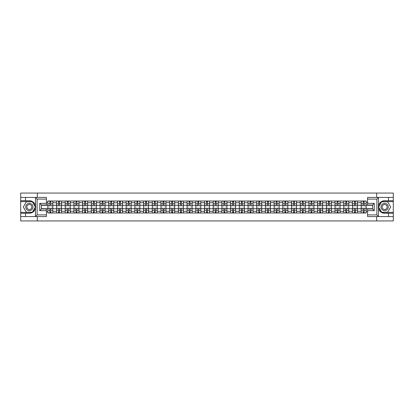 <?xml version="1.0" encoding="UTF-8"?>
<svg xmlns="http://www.w3.org/2000/svg" width="414" height="414" viewBox="0 0 414 414"><rect width="100%" height="100%" fill="white"/><g stroke="black" fill="none" stroke-linecap="round" stroke-linejoin="round"><path stroke-width="0.62" d="M46.42 199.103L37.131 199.103L35.407 197.431L46.42 197.431L46.42 205.018L41.4 205.018L41.4 208.982L46.42 208.982L46.42 216.569L35.407 216.569L35.506 205.784C34.641 202.653 32.587 200.966 29.347 200.723A6.277 6.277 0 0 1 35.506 208.216C34.641 211.347 32.587 213.034 29.347 213.277L20.7 213.277L20.7 220.947L393.3 220.947L393.3 201.618L381.542 201.618L378.432 207L381.542 212.382L393.3 212.382M384.653 200.723C381.413 200.966 379.359 202.653 378.494 205.784L378.494 208.216C379.359 211.347 381.413 213.034 384.653 213.277A6.277 6.277 0 0 1 378.375 207A6.277 6.277 0 0 1 384.653 200.723L393.3 200.723L393.3 193.053L20.7 193.053L20.7 212.382L32.458 212.382L35.568 207L32.458 201.618L20.7 201.618M56.521 212.998L56.521 202.705L52.837 202.705L52.837 212.998M52.837 202.705L52.837 201.002M56.521 202.705L56.521 201.002M61.541 201.002L61.541 212.998M65.226 212.998L65.226 201.002M70.245 201.002L70.245 212.998M73.93 212.998L73.93 201.002M78.95 201.002L78.95 212.998M82.634 212.998L82.634 201.002M87.654 201.002L87.654 212.998M91.339 212.998L91.339 201.002M96.358 201.002L96.358 212.998M100.043 212.998L100.043 201.002M105.063 201.002L105.063 212.998M108.742 212.998L108.742 201.002M113.767 201.002L113.767 212.998M117.447 212.998L117.447 201.002M122.472 201.002L122.472 212.998M126.151 212.998L126.151 201.002M131.176 201.002L131.176 212.998M134.855 212.998L134.855 201.002M139.88 201.002L139.88 212.998M143.56 212.998L143.56 201.002M148.585 201.002L148.585 212.998M152.264 212.998L152.264 201.002M157.289 201.002L157.289 212.998M160.968 212.998L160.968 201.002M165.988 201.002L165.988 212.998M169.673 212.998L169.673 201.002M174.692 201.002L174.692 212.998M178.377 212.998L178.377 201.002M183.397 201.002L183.397 212.998M187.081 212.998L187.081 201.002M192.101 201.002L192.101 212.998M195.786 212.998L195.786 201.002M200.806 201.002L200.806 212.998M204.49 212.998L204.49 201.002M209.51 201.002L209.51 212.998M213.194 212.998L213.194 201.002M218.214 201.002L218.214 212.998M221.899 212.998L221.899 201.002M226.919 201.002L226.919 212.998M230.603 212.998L230.603 201.002M235.623 201.002L235.623 212.998M239.308 212.998L239.308 201.002M244.327 201.002L244.327 212.998M248.012 212.998L248.012 201.002M253.032 201.002L253.032 212.998M256.711 212.998L256.711 201.002M261.736 201.002L261.736 212.998M265.415 212.998L265.415 201.002M270.44 201.002L270.44 212.998M274.12 212.998L274.12 201.002M279.145 201.002L279.145 212.998M282.824 212.998L282.824 201.002M287.849 201.002L287.849 212.998M291.528 212.998L291.528 201.002M296.553 201.002L296.553 212.998M300.233 212.998L300.233 201.002M305.258 201.002L305.258 212.998M308.937 212.998L308.937 201.002M313.957 201.002L313.957 212.998M317.641 212.998L317.641 201.002M322.661 201.002L322.661 212.998M326.346 212.998L326.346 201.002M331.366 201.002L331.366 212.998M335.05 212.998L335.05 201.002M340.07 201.002L340.07 212.998M343.755 212.998L343.755 201.002M348.774 201.002L348.774 212.998M352.459 212.998L352.459 201.002M357.479 201.002L357.479 212.998M361.163 212.998L361.163 201.002M361.163 208.728L357.479 208.728M352.459 208.728L348.774 208.728M343.755 208.728L340.07 208.728M335.05 208.728L331.366 208.728M326.346 208.728L322.661 208.728M317.641 208.728L313.957 208.728M308.937 208.728L305.258 208.728M300.233 208.728L296.553 208.728M291.528 208.728L287.849 208.728M282.824 208.728L279.145 208.728M274.12 208.728L270.44 208.728M265.415 208.728L261.736 208.728M256.711 208.728L253.032 208.728M248.012 208.728L244.327 208.728M239.308 208.728L235.623 208.728M230.603 208.728L226.919 208.728M221.899 208.728L218.214 208.728M213.194 208.728L209.51 208.728M204.49 208.728L200.806 208.728M195.786 208.728L192.101 208.728M187.081 208.728L183.397 208.728M178.377 208.728L174.692 208.728M169.673 208.728L165.988 208.728M160.968 208.728L157.289 208.728M152.264 208.728L148.585 208.728M143.56 208.728L139.88 208.728M134.855 208.728L131.176 208.728M126.151 208.728L122.472 208.728M117.447 208.728L113.767 208.728M108.742 208.728L105.063 208.728M100.043 208.728L96.358 208.728M91.339 208.728L87.654 208.728M82.634 208.728L78.95 208.728M73.93 208.728L70.245 208.728M65.226 208.728L61.541 208.728M56.521 208.728L52.837 208.728M361.163 205.272L357.479 205.272M352.459 205.272L348.774 205.272M343.755 205.272L340.07 205.272M335.05 205.272L331.366 205.272M326.346 205.272L322.661 205.272M317.641 205.272L313.957 205.272M308.937 205.272L305.258 205.272M300.233 205.272L296.553 205.272M291.528 205.272L287.849 205.272M282.824 205.272L279.145 205.272M274.12 205.272L270.44 205.272M265.415 205.272L261.736 205.272M256.711 205.272L253.032 205.272M248.012 205.272L244.327 205.272M239.308 205.272L235.623 205.272M230.603 205.272L226.919 205.272M221.899 205.272L218.214 205.272M213.194 205.272L209.51 205.272M204.49 205.272L200.806 205.272M195.786 205.272L192.101 205.272M187.081 205.272L183.397 205.272M178.377 205.272L174.692 205.272M169.673 205.272L165.988 205.272M160.968 205.272L157.289 205.272M152.264 205.272L148.585 205.272M143.56 205.272L139.88 205.272M134.855 205.272L131.176 205.272M126.151 205.272L122.472 205.272M117.447 205.272L113.767 205.272M108.742 205.272L105.063 205.272M100.043 205.272L96.358 205.272M91.339 205.272L87.654 205.272M82.634 205.272L78.95 205.272M73.93 205.272L70.245 205.272M65.226 205.272L61.541 205.272M56.521 205.272L52.837 205.272M41.4 208.728L47.817 208.728L47.817 205.272L41.4 205.272M46.42 202.311L47.817 202.311L47.817 205.272M372.6 205.272L366.183 205.272L366.183 201.002L47.817 201.002L47.817 202.311M366.183 202.311L367.58 202.311M367.58 211.689L366.183 211.689L366.183 208.728L372.6 208.728M47.817 208.728L47.817 212.998L366.183 212.998L366.183 211.689M47.817 211.689L46.42 211.689M376.673 220.947L376.673 216.569M376.673 197.431L376.673 193.053M37.327 220.947L37.327 216.569M37.327 197.431L37.327 193.053M366.183 205.272L366.183 208.728M50.803 212.159L49.851 212.159M49.851 201.841L50.803 201.841M59.507 212.159L58.555 212.159M58.555 201.841L59.507 201.841M68.212 212.159L67.259 212.159M67.259 201.841L68.212 201.841M76.916 212.159L75.964 212.159M75.964 201.841L76.916 201.841M85.615 212.159L84.668 212.159M84.668 201.841L85.615 201.841M94.32 212.159L93.373 212.159M93.373 201.841L94.32 201.841M103.024 212.159L102.077 212.159M102.077 201.841L103.024 201.841M111.728 212.159L110.781 212.159M110.781 201.841L111.728 201.841M120.433 212.159L119.486 212.159M119.486 201.841L120.433 201.841M129.137 212.159L128.19 212.159M128.19 201.841L129.137 201.841M137.841 212.159L136.894 212.159M136.894 201.841L137.841 201.841M146.546 212.159L145.599 212.159M145.599 201.841L146.546 201.841M155.25 212.159L154.303 212.159M154.303 201.841L155.25 201.841M163.954 212.159L163.007 212.159M163.007 201.841L163.954 201.841M172.659 212.159L171.712 212.159M171.712 201.841L172.659 201.841M181.363 212.159L180.416 212.159M180.416 201.841L181.363 201.841M190.067 212.159L189.115 212.159M189.115 201.841L190.067 201.841M198.772 212.159L197.82 212.159M197.82 201.841L198.772 201.841M207.476 212.159L206.524 212.159M206.524 201.841L207.476 201.841M216.18 212.159L215.228 212.159M215.228 201.841L216.18 201.841M224.885 212.159L223.933 212.159M223.933 201.841L224.885 201.841M233.584 212.159L232.637 212.159M232.637 201.841L233.584 201.841M242.288 212.159L241.341 212.159M241.341 201.841L242.288 201.841M250.993 212.159L250.046 212.159M250.046 201.841L250.993 201.841M259.697 212.159L258.75 212.159M258.75 201.841L259.697 201.841M268.401 212.159L267.454 212.159M267.454 201.841L268.401 201.841M277.106 212.159L276.159 212.159M276.159 201.841L277.106 201.841M285.81 212.159L284.863 212.159M284.863 201.841L285.81 201.841M294.514 212.159L293.567 212.159M293.567 201.841L294.514 201.841M303.219 212.159L302.272 212.159M302.272 201.841L303.219 201.841M311.923 212.159L310.976 212.159M310.976 201.841L311.923 201.841M320.627 212.159L319.68 212.159M319.68 201.841L320.627 201.841M329.332 212.159L328.385 212.159M328.385 201.841L329.332 201.841M338.036 212.159L337.084 212.159M337.084 201.841L338.036 201.841M346.741 212.159L345.788 212.159M345.788 201.841L346.741 201.841M355.445 212.159L354.493 212.159M354.493 201.841L355.445 201.841M364.149 212.159L363.197 212.159M363.197 201.841L364.149 201.841M50.803 205.68L52.811 205.799L50.803 205.799L50.803 201.059L52.811 201.059L51.693 201.059M52.811 205.68L52.811 201.059M49.851 201.784L50.803 201.784M48.961 201.059L47.843 201.059L47.843 205.799L49.851 205.799L49.851 201.059L49.043 201.059M47.843 201.059L51.61 201.059M49.851 208.201L49.851 212.941L47.843 212.941L47.843 208.201L49.851 208.201M50.803 212.216L49.851 212.216M49.043 212.941L52.811 212.941L52.811 208.201L50.803 208.201L50.803 212.941L51.61 212.941M59.507 205.68L61.515 205.799L59.507 205.799L59.507 201.059L61.515 201.059L60.397 201.059M61.515 205.68L61.515 201.059M58.555 201.784L59.507 201.784M57.665 201.059L56.547 201.059L56.547 205.799L58.555 205.799L58.555 201.059L57.748 201.059M56.547 201.059L60.315 201.059M68.212 205.68L70.22 205.799L68.212 205.799L68.212 201.059L70.22 201.059L69.102 201.059M70.22 205.68L70.22 201.059M67.259 201.784L68.212 201.784M66.369 201.059L65.252 201.059L65.252 205.799L67.259 205.799L67.259 201.059L66.452 201.059M65.252 201.059L69.019 201.059M25.497 213.277L25.497 216.569L20.7 216.569M35.407 216.569L25.497 216.569M20.7 213.277L20.7 212.382M35.407 197.431L25.497 197.431L25.497 200.723L20.7 200.723M25.497 197.431L20.7 197.431M29.347 200.723L25.497 200.723M41.4 205.018L39.728 203.346L46.42 203.346M46.42 210.654L39.728 210.654L41.4 208.982M35.506 216.522L37.131 214.897L46.42 214.897M378.593 197.431L376.869 199.103L367.58 199.103L367.58 197.431L393.3 197.431M388.503 200.723L388.503 197.431M367.58 214.897L376.869 214.897L378.593 216.569L367.58 216.569L367.58 208.982L372.6 208.982L372.6 205.018L367.58 205.018L367.58 199.103M393.3 200.723L393.3 201.618M378.593 216.569L388.503 216.569L388.503 213.277L393.3 213.277M388.503 216.569L393.3 216.569M384.653 213.277L388.503 213.277M372.6 208.982L374.272 210.654L367.58 210.654M367.58 203.346L374.272 203.346L372.6 205.018M25.72 207A3.628 3.628 0 0 0 29.347 210.628A3.628 3.628 0 0 0 32.975 207A3.628 3.628 0 0 0 29.347 203.372A3.628 3.628 0 0 0 25.72 207M26.863 207A2.484 2.484 0 0 0 29.347 209.484A2.484 2.484 0 0 0 31.831 207A2.484 2.484 0 0 0 29.347 204.516A2.484 2.484 0 0 0 26.863 207M32.359 201.784L35.371 207L32.359 212.216L26.336 212.216L23.324 207L26.336 201.784L32.359 201.784M381.025 207A3.628 3.628 0 0 0 384.653 210.628A3.628 3.628 0 0 0 388.28 207A3.628 3.628 0 0 0 384.653 203.372A3.628 3.628 0 0 0 381.025 207M382.169 207A2.484 2.484 0 0 0 384.653 209.484A2.484 2.484 0 0 0 387.137 207A2.484 2.484 0 0 0 384.653 204.516A2.484 2.484 0 0 0 382.169 207M387.664 201.784L390.676 207L387.664 212.216L381.641 212.216L378.629 207L381.641 201.784L387.664 201.784M58.555 208.201L58.555 212.941L56.547 212.941L56.547 208.201L58.555 208.201M59.507 212.216L58.555 212.216M57.748 212.941L61.515 212.941L61.515 208.201L59.507 208.201L59.507 212.941L60.315 212.941M67.259 208.201L67.259 212.941L65.252 212.941L65.252 208.201L67.259 208.201M68.212 212.216L67.259 212.216M66.452 212.941L70.22 212.941L70.22 208.201L68.212 208.201L68.212 212.941L69.019 212.941M76.916 205.68L78.924 205.799L76.916 205.799L76.916 201.059L78.924 201.059L77.806 201.059M78.924 205.68L78.924 201.059M75.964 201.784L76.916 201.784M75.074 201.059L73.956 201.059L73.956 205.799L75.964 205.799L75.964 201.059L75.157 201.059M73.956 201.059L77.723 201.059M85.615 205.68L87.628 205.799L85.615 205.799L85.615 201.059L87.628 201.059L86.51 201.059M87.628 205.68L87.628 201.059M84.668 201.784L85.615 201.784M83.778 201.059L82.66 201.059L82.66 205.799L84.668 205.799L84.668 201.059L83.861 201.059M82.66 201.059L86.428 201.059M94.32 205.68L96.333 205.799L94.32 205.799L94.32 201.059L96.333 201.059L95.215 201.059M96.333 205.68L96.333 201.059M93.373 201.784L94.32 201.784M92.482 201.059L91.365 201.059L91.365 205.799L93.373 205.799L93.373 201.059L92.565 201.059M91.365 201.059L95.132 201.059M75.964 208.201L75.964 212.941L73.956 212.941L73.956 208.201L75.964 208.201M76.916 212.216L75.964 212.216M75.157 212.941L78.924 212.941L78.924 208.201L76.916 208.201L76.916 212.941L77.723 212.941M84.668 208.201L84.668 212.941L82.66 212.941L82.66 208.201L84.668 208.201M85.615 212.216L84.668 212.216M83.861 212.941L87.628 212.941L87.628 208.201L85.615 208.201L85.615 212.941L86.428 212.941M93.373 208.201L93.373 212.941L91.365 212.941L91.365 208.201L93.373 208.201M94.32 212.216L93.373 212.216M92.565 212.941L96.333 212.941L96.333 208.201L94.32 208.201L94.32 212.941L95.132 212.941M103.024 205.68L105.032 205.799L103.024 205.799L103.024 201.059L105.032 201.059L103.919 201.059M105.032 205.68L105.032 201.059M102.077 201.784L103.024 201.784M101.187 201.059L100.069 201.059L100.069 205.799L102.077 205.799L102.077 201.059L101.27 201.059M100.069 201.059L103.836 201.059M102.077 208.201L102.077 212.941L100.069 212.941L100.069 208.201L102.077 208.201M103.024 212.216L102.077 212.216M101.27 212.941L105.032 212.941L105.032 208.201L103.024 208.201L103.024 212.941L103.836 212.941M111.728 205.68L113.736 205.799L111.728 205.799L111.728 201.059L113.736 201.059L112.624 201.059M113.736 205.68L113.736 201.059M110.781 201.784L111.728 201.784M109.891 201.059L108.773 201.059L108.773 205.799L110.781 205.799L110.781 201.059L109.974 201.059M108.773 201.059L112.541 201.059M110.781 208.201L110.781 212.941L108.773 212.941L108.773 208.201L110.781 208.201M111.728 212.216L110.781 212.216M109.974 212.941L113.736 212.941L113.736 208.201L111.728 208.201L111.728 212.941L112.541 212.941M120.433 205.68L122.44 205.799L120.433 205.799L120.433 201.059L122.44 201.059L121.328 201.059M122.44 205.68L122.44 201.059M119.486 201.784L120.433 201.784M118.59 201.059L117.478 201.059L117.478 205.799L119.486 205.799L119.486 201.059L118.678 201.059M117.478 201.059L121.245 201.059M119.486 208.201L119.486 212.941L117.478 212.941L117.478 208.201L119.486 208.201M120.433 212.216L119.486 212.216M118.678 212.941L122.44 212.941L122.44 208.201L120.433 208.201L120.433 212.941L121.245 212.941M129.137 205.68L131.145 205.799L129.137 205.799L129.137 201.059L131.145 201.059L130.032 201.059M131.145 205.68L131.145 201.059M128.19 201.784L129.137 201.784M127.295 201.059L126.182 201.059L126.182 205.799L128.19 205.799L128.19 201.059L127.383 201.059M126.182 201.059L129.949 201.059M128.19 208.201L128.19 212.941L126.182 212.941L126.182 208.201L128.19 208.201M129.137 212.216L128.19 212.216M127.383 212.941L131.145 212.941L131.145 208.201L129.137 208.201L129.137 212.941L129.949 212.941M137.841 205.68L139.849 205.799L137.841 205.799L137.841 201.059L139.849 201.059L138.737 201.059M139.849 205.68L139.849 201.059M136.894 201.784L137.841 201.784M135.999 201.059L134.886 201.059L134.886 205.799L136.894 205.799L136.894 201.059L136.082 201.059M134.886 201.059L138.649 201.059M136.894 208.201L136.894 212.941L134.886 212.941L134.886 208.201L136.894 208.201M137.841 212.216L136.894 212.216M136.082 212.941L139.849 212.941L139.849 208.201L137.841 208.201L137.841 212.941L138.649 212.941M146.546 205.68L148.554 205.799L146.546 205.799L146.546 201.059L148.554 201.059L147.441 201.059M148.554 205.68L148.554 201.059M145.599 201.784L146.546 201.784M144.703 201.059L143.591 201.059L143.591 205.799L145.599 205.799L145.599 201.059L144.786 201.059M143.591 201.059L147.353 201.059M145.599 208.201L145.599 212.941L143.591 212.941L143.591 208.201L145.599 208.201M146.546 212.216L145.599 212.216M144.786 212.941L148.554 212.941L148.554 208.201L146.546 208.201L146.546 212.941L147.353 212.941M155.25 205.68L157.258 205.799L155.25 205.799L155.25 201.059L157.258 201.059L156.145 201.059M157.258 205.68L157.258 201.059M154.303 201.784L155.25 201.784M153.408 201.059L152.295 201.059L152.295 205.799L154.303 205.799L154.303 201.059L153.49 201.059M152.295 201.059L156.057 201.059M154.303 208.201L154.303 212.941L152.295 212.941L152.295 208.201L154.303 208.201M155.25 212.216L154.303 212.216M153.49 212.941L157.258 212.941L157.258 208.201L155.25 208.201L155.25 212.941L156.057 212.941M163.954 205.68L165.962 205.799L163.954 205.799L163.954 201.059L165.962 201.059L164.844 201.059M165.962 205.68L165.962 201.059M163.007 201.784L163.954 201.784M162.112 201.059L160.999 201.059L160.999 205.799L163.007 205.799L163.007 201.059L162.195 201.059M160.999 201.059L164.762 201.059M163.007 208.201L163.007 212.941L160.999 212.941L160.999 208.201L163.007 208.201M163.954 212.216L163.007 212.216M162.195 212.941L165.962 212.941L165.962 208.201L163.954 208.201L163.954 212.941L164.762 212.941M172.659 205.68L174.667 205.799L172.659 205.799L172.659 201.059L174.667 201.059L173.549 201.059M174.667 205.68L174.667 201.059M171.712 201.784L172.659 201.784M170.816 201.059L169.699 201.059L169.699 205.799L171.712 205.799L171.712 201.059L170.899 201.059M169.699 201.059L173.466 201.059M171.712 208.201L171.712 212.941L169.699 212.941L169.699 208.201L171.712 208.201M172.659 212.216L171.712 212.216M170.899 212.941L174.667 212.941L174.667 208.201L172.659 208.201L172.659 212.941L173.466 212.941M181.363 205.68L183.371 205.799L181.363 205.799L181.363 201.059L183.371 201.059L182.253 201.059M183.371 205.68L183.371 201.059M180.416 201.784L181.363 201.784M179.521 201.059L178.403 201.059L178.403 205.799L180.416 205.799L180.416 201.059L179.604 201.059M178.403 201.059L182.17 201.059M180.416 208.201L180.416 212.941L178.403 212.941L178.403 208.201L180.416 208.201M181.363 212.216L180.416 212.216M179.604 212.941L183.371 212.941L183.371 208.201L181.363 208.201L181.363 212.941L182.17 212.941M190.067 205.68L192.075 205.799L190.067 205.799L190.067 201.059L192.075 201.059L190.957 201.059M192.075 205.68L192.075 201.059M189.115 201.784L190.067 201.784M188.225 201.059L187.107 201.059L187.107 205.799L189.115 205.799L189.115 201.059L188.308 201.059M187.107 201.059L190.875 201.059M189.115 208.201L189.115 212.941L187.107 212.941L187.107 208.201L189.115 208.201M190.067 212.216L189.115 212.216M188.308 212.941L192.075 212.941L192.075 208.201L190.067 208.201L190.067 212.941L190.875 212.941M198.772 205.68L200.78 205.799L198.772 205.799L198.772 201.059L200.78 201.059L199.662 201.059M200.78 205.68L200.78 201.059M197.82 201.784L198.772 201.784M196.929 201.059L195.812 201.059L195.812 205.799L197.82 205.799L197.82 201.059L197.012 201.059M195.812 201.059L199.579 201.059M197.82 208.201L197.82 212.941L195.812 212.941L195.812 208.201L197.82 208.201M198.772 212.216L197.82 212.216M197.012 212.941L200.78 212.941L200.78 208.201L198.772 208.201L198.772 212.941L199.579 212.941M207.476 205.68L209.484 205.799L207.476 205.799L207.476 201.059L209.484 201.059L208.366 201.059M209.484 205.68L209.484 201.059M206.524 201.784L207.476 201.784M205.634 201.059L204.516 201.059L204.516 205.799L206.524 205.799L206.524 201.059L205.717 201.059M204.516 201.059L208.283 201.059M206.524 208.201L206.524 212.941L204.516 212.941L204.516 208.201L206.524 208.201M207.476 212.216L206.524 212.216M205.717 212.941L209.484 212.941L209.484 208.201L207.476 208.201L207.476 212.941L208.283 212.941M216.18 205.68L218.188 205.799L216.18 205.799L216.18 201.059L218.188 201.059L217.071 201.059M218.188 205.68L218.188 201.059M215.228 201.784L216.18 201.784M214.338 201.059L213.22 201.059L213.22 205.799L215.228 205.799L215.228 201.059L214.421 201.059M213.22 201.059L216.988 201.059M215.228 208.201L215.228 212.941L213.22 212.941L213.22 208.201L215.228 208.201M216.18 212.216L215.228 212.216M214.421 212.941L218.188 212.941L218.188 208.201L216.18 208.201L216.18 212.941L216.988 212.941M224.885 205.68L226.893 205.799L224.885 205.799L224.885 201.059L226.893 201.059L225.775 201.059M226.893 205.68L226.893 201.059M223.933 201.784L224.885 201.784M223.042 201.059L221.925 201.059L221.925 205.799L223.933 205.799L223.933 201.059L223.125 201.059M221.925 201.059L225.692 201.059M223.933 208.201L223.933 212.941L221.925 212.941L221.925 208.201L223.933 208.201M224.885 212.216L223.933 212.216M223.125 212.941L226.893 212.941L226.893 208.201L224.885 208.201L224.885 212.941L225.692 212.941M233.584 205.68L235.597 205.799L233.584 205.799L233.584 201.059L235.597 201.059L234.479 201.059M235.597 205.68L235.597 201.059M232.637 201.784L233.584 201.784M231.747 201.059L230.629 201.059L230.629 205.799L232.637 205.799L232.637 201.059L231.83 201.059M230.629 201.059L234.396 201.059M232.637 208.201L232.637 212.941L230.629 212.941L230.629 208.201L232.637 208.201M233.584 212.216L232.637 212.216M231.83 212.941L235.597 212.941L235.597 208.201L233.584 208.201L233.584 212.941L234.396 212.941M242.288 205.68L244.301 205.799L242.288 205.799L242.288 201.059L244.301 201.059L243.184 201.059M244.301 205.68L244.301 201.059M241.341 201.784L242.288 201.784M240.451 201.059L239.333 201.059L239.333 205.799L241.341 205.799L241.341 201.059L240.534 201.059M239.333 201.059L243.101 201.059M241.341 208.201L241.341 212.941L239.333 212.941L239.333 208.201L241.341 208.201M242.288 212.216L241.341 212.216M240.534 212.941L244.301 212.941L244.301 208.201L242.288 208.201L242.288 212.941L243.101 212.941M250.993 205.68L253.001 205.799L250.993 205.799L250.993 201.059L253.001 201.059L251.888 201.059M253.001 205.68L253.001 201.059M250.046 201.784L250.993 201.784M249.156 201.059L248.038 201.059L248.038 205.799L250.046 205.799L250.046 201.059L249.238 201.059M248.038 201.059L251.805 201.059M250.046 208.201L250.046 212.941L248.038 212.941L248.038 208.201L250.046 208.201M250.993 212.216L250.046 212.216M249.238 212.941L253.001 212.941L253.001 208.201L250.993 208.201L250.993 212.941L251.805 212.941M259.697 205.68L261.705 205.799L259.697 205.799L259.697 201.059L261.705 201.059L260.592 201.059M261.705 205.68L261.705 201.059M258.75 201.784L259.697 201.784M257.855 201.059L256.742 201.059L256.742 205.799L258.75 205.799L258.75 201.059L257.943 201.059M256.742 201.059L260.509 201.059M258.75 208.201L258.75 212.941L256.742 212.941L256.742 208.201L258.75 208.201M259.697 212.216L258.75 212.216M257.943 212.941L261.705 212.941L261.705 208.201L259.697 208.201L259.697 212.941L260.509 212.941M268.401 205.68L270.409 205.799L268.401 205.799L268.401 201.059L270.409 201.059L269.297 201.059M270.409 205.68L270.409 201.059M267.454 201.784L268.401 201.784M266.559 201.059L265.446 201.059L265.446 205.799L267.454 205.799L267.454 201.059L266.647 201.059M265.446 201.059L269.214 201.059M267.454 208.201L267.454 212.941L265.446 212.941L265.446 208.201L267.454 208.201M268.401 212.216L267.454 212.216M266.647 212.941L270.409 212.941L270.409 208.201L268.401 208.201L268.401 212.941L269.214 212.941M277.106 205.68L279.114 205.799L277.106 205.799L277.106 201.059L279.114 201.059L278.001 201.059M279.114 205.68L279.114 201.059M276.159 201.784L277.106 201.784M275.263 201.059L274.151 201.059L274.151 205.799L276.159 205.799L276.159 201.059L275.351 201.059M274.151 201.059L277.918 201.059M276.159 208.201L276.159 212.941L274.151 212.941L274.151 208.201L276.159 208.201M277.106 212.216L276.159 212.216M275.351 212.941L279.114 212.941L279.114 208.201L277.106 208.201L277.106 212.941L277.918 212.941M285.81 205.68L287.818 205.799L285.81 205.799L285.81 201.059L287.818 201.059L286.705 201.059M287.818 205.68L287.818 201.059M284.863 201.784L285.81 201.784M283.968 201.059L282.855 201.059L282.855 205.799L284.863 205.799L284.863 201.059L284.051 201.059M282.855 201.059L286.617 201.059M284.863 208.201L284.863 212.941L282.855 212.941L282.855 208.201L284.863 208.201M285.81 212.216L284.863 212.216M284.051 212.941L287.818 212.941L287.818 208.201L285.81 208.201L285.81 212.941L286.617 212.941M294.514 205.68L296.522 205.799L294.514 205.799L294.514 201.059L296.522 201.059L295.41 201.059M296.522 205.68L296.522 201.059M293.567 201.784L294.514 201.784M292.672 201.059L291.559 201.059L291.559 205.799L293.567 205.799L293.567 201.059L292.755 201.059M291.559 201.059L295.322 201.059M293.567 208.201L293.567 212.941L291.559 212.941L291.559 208.201L293.567 208.201M294.514 212.216L293.567 212.216M292.755 212.941L296.522 212.941L296.522 208.201L294.514 208.201L294.514 212.941L295.322 212.941M303.219 205.68L305.227 205.799L303.219 205.799L303.219 201.059L305.227 201.059L304.109 201.059M305.227 205.68L305.227 201.059M302.272 201.784L303.219 201.784M301.376 201.059L300.264 201.059L300.264 205.799L302.272 205.799L302.272 201.059L301.459 201.059M300.264 201.059L304.026 201.059M302.272 208.201L302.272 212.941L300.264 212.941L300.264 208.201L302.272 208.201M303.219 212.216L302.272 212.216M301.459 212.941L305.227 212.941L305.227 208.201L303.219 208.201L303.219 212.941L304.026 212.941M311.923 205.68L313.931 205.799L311.923 205.799L311.923 201.059L313.931 201.059L312.813 201.059M313.931 205.68L313.931 201.059M310.976 201.784L311.923 201.784M310.081 201.059L308.968 201.059L308.968 205.799L310.976 205.799L310.976 201.059L310.164 201.059M308.968 201.059L312.73 201.059M310.976 208.201L310.976 212.941L308.968 212.941L308.968 208.201L310.976 208.201M311.923 212.216L310.976 212.216M310.164 212.941L313.931 212.941L313.931 208.201L311.923 208.201L311.923 212.941L312.73 212.941M320.627 205.68L322.635 205.799L320.627 205.799L320.627 201.059L322.635 201.059L321.518 201.059M322.635 205.68L322.635 201.059M319.68 201.784L320.627 201.784M318.785 201.059L317.667 201.059L317.667 205.799L319.68 205.799L319.68 201.059L318.868 201.059M317.667 201.059L321.435 201.059M319.68 208.201L319.68 212.941L317.667 212.941L317.667 208.201L319.68 208.201M320.627 212.216L319.68 212.216M318.868 212.941L322.635 212.941L322.635 208.201L320.627 208.201L320.627 212.941L321.435 212.941M329.332 205.68L331.34 205.799L329.332 205.799L329.332 201.059L331.34 201.059L330.222 201.059M331.34 205.68L331.34 201.059M328.385 201.784L329.332 201.784M327.49 201.059L326.372 201.059L326.372 205.799L328.385 205.799L328.385 201.059L327.572 201.059M326.372 201.059L330.139 201.059M328.385 208.201L328.385 212.941L326.372 212.941L326.372 208.201L328.385 208.201M329.332 212.216L328.385 212.216M327.572 212.941L331.34 212.941L331.34 208.201L329.332 208.201L329.332 212.941L330.139 212.941M338.036 205.68L340.044 205.799L338.036 205.799L338.036 201.059L340.044 201.059L338.926 201.059M340.044 205.68L340.044 201.059M337.084 201.784L338.036 201.784M336.194 201.059L335.076 201.059L335.076 205.799L337.084 205.799L337.084 201.059L336.277 201.059M335.076 201.059L338.843 201.059M337.084 208.201L337.084 212.941L335.076 212.941L335.076 208.201L337.084 208.201M338.036 212.216L337.084 212.216M336.277 212.941L340.044 212.941L340.044 208.201L338.036 208.201L338.036 212.941L338.843 212.941M346.741 205.68L348.748 205.799L346.741 205.799L346.741 201.059L348.748 201.059L347.631 201.059M348.748 205.68L348.748 201.059M345.788 201.784L346.741 201.784M344.898 201.059L343.78 201.059L343.78 205.799L345.788 205.799L345.788 201.059L344.981 201.059M343.78 201.059L347.548 201.059M345.788 208.201L345.788 212.941L343.78 212.941L343.78 208.201L345.788 208.201M346.741 212.216L345.788 212.216M344.981 212.941L348.748 212.941L348.748 208.201L346.741 208.201L346.741 212.941L347.548 212.941M355.445 205.68L357.453 205.799L355.445 205.799L355.445 201.059L357.453 201.059L356.335 201.059M357.453 205.68L357.453 201.059M354.493 201.784L355.445 201.784M353.603 201.059L352.485 201.059L352.485 205.799L354.493 205.799L354.493 201.059L353.685 201.059M352.485 201.059L356.252 201.059M354.493 208.201L354.493 212.941L352.485 212.941L352.485 208.201L354.493 208.201M355.445 212.216L354.493 212.216M353.685 212.941L357.453 212.941L357.453 208.201L355.445 208.201L355.445 212.941L356.252 212.941M364.149 205.68L366.157 205.799L364.149 205.799L364.149 201.059L366.157 201.059L365.039 201.059M366.157 205.68L366.157 201.059M363.197 201.784L364.149 201.784M362.307 201.059L361.189 201.059L361.189 205.799L363.197 205.799L363.197 201.059L362.39 201.059M361.189 201.059L364.957 201.059M363.197 208.201L363.197 212.941L361.189 212.941L361.189 208.201L363.197 208.201M364.149 212.216L363.197 212.216M362.39 212.941L366.157 212.941L366.157 208.201L364.149 208.201L364.149 212.941L364.957 212.941M352.459 202.705L348.774 202.705M343.755 202.705L340.07 202.705M335.05 202.705L331.366 202.705M326.346 202.705L322.661 202.705M317.641 202.705L313.957 202.705M308.937 202.705L305.258 202.705M300.233 202.705L296.553 202.705M291.528 202.705L287.849 202.705M282.824 202.705L279.145 202.705M274.12 202.705L270.44 202.705M265.415 202.705L261.736 202.705M256.711 202.705L253.032 202.705M248.012 202.705L244.327 202.705M239.308 202.705L235.623 202.705M230.603 202.705L226.919 202.705M221.899 202.705L218.214 202.705M213.194 202.705L209.51 202.705M204.49 202.705L200.806 202.705M195.786 202.705L192.101 202.705M187.081 202.705L183.397 202.705M178.377 202.705L174.692 202.705M169.673 202.705L165.988 202.705M160.968 202.705L157.289 202.705M152.264 202.705L148.585 202.705M143.56 202.705L139.88 202.705M134.855 202.705L131.176 202.705M126.151 202.705L122.472 202.705M117.447 202.705L113.767 202.705M108.742 202.705L105.063 202.705M100.043 202.705L96.358 202.705M91.339 202.705L87.654 202.705M82.634 202.705L78.95 202.705M73.93 202.705L70.245 202.705M65.226 202.705L61.541 202.705M361.163 202.705L357.479 202.705M352.459 211.295L348.774 211.295M343.755 211.295L340.07 211.295M335.05 211.295L331.366 211.295M326.346 211.295L322.661 211.295M317.641 211.295L313.957 211.295M308.937 211.295L305.258 211.295M300.233 211.295L296.553 211.295M291.528 211.295L287.849 211.295M282.824 211.295L279.145 211.295M274.12 211.295L270.44 211.295M265.415 211.295L261.736 211.295M256.711 211.295L253.032 211.295M248.012 211.295L244.327 211.295M239.308 211.295L235.623 211.295M230.603 211.295L226.919 211.295M221.899 211.295L218.214 211.295M213.194 211.295L209.51 211.295M204.49 211.295L200.806 211.295M195.786 211.295L192.101 211.295M187.081 211.295L183.397 211.295M178.377 211.295L174.692 211.295M169.673 211.295L165.988 211.295M160.968 211.295L157.289 211.295M152.264 211.295L148.585 211.295M143.56 211.295L139.88 211.295M134.855 211.295L131.176 211.295M126.151 211.295L122.472 211.295M117.447 211.295L113.767 211.295M108.742 211.295L105.063 211.295M100.043 211.295L96.358 211.295M91.339 211.295L87.654 211.295M82.634 211.295L78.95 211.295M73.93 211.295L70.245 211.295M65.226 211.295L61.541 211.295M56.521 211.295L52.837 211.295M361.163 211.295L357.479 211.295M50.803 203.797L52.811 203.797M47.843 205.68L49.851 205.68M47.843 203.797L49.851 203.797M49.851 208.32L47.843 208.32M49.851 210.203L47.843 210.203M52.811 208.32L50.803 208.32M52.811 210.203L50.803 210.203M59.507 203.797L61.515 203.797M56.547 205.68L58.555 205.68M56.547 203.797L58.555 203.797M68.212 203.797L70.22 203.797M65.252 205.68L67.259 205.68M65.252 203.797L67.259 203.797M35.506 205.784L35.506 197.478M37.131 199.103L37.131 214.897M39.728 210.654L39.728 203.346M378.494 197.478L378.494 205.784M378.494 208.216L378.494 216.522M376.869 214.897L376.869 199.103M374.272 203.346L374.272 210.654M58.555 208.32L56.547 208.32M58.555 210.203L56.547 210.203M61.515 208.32L59.507 208.32M61.515 210.203L59.507 210.203M67.259 208.32L65.252 208.32M67.259 210.203L65.252 210.203M70.22 208.32L68.212 208.32M70.22 210.203L68.212 210.203M76.916 203.797L78.924 203.797M73.956 205.68L75.964 205.68M73.956 203.797L75.964 203.797M85.615 203.797L87.628 203.797M82.66 205.68L84.668 205.68M82.66 203.797L84.668 203.797M94.32 203.797L96.333 203.797M91.365 205.68L93.373 205.68M91.365 203.797L93.373 203.797M75.964 208.32L73.956 208.32M75.964 210.203L73.956 210.203M78.924 208.32L76.916 208.32M78.924 210.203L76.916 210.203M84.668 208.32L82.66 208.32M84.668 210.203L82.66 210.203M87.628 208.32L85.615 208.32M87.628 210.203L85.615 210.203M93.373 208.32L91.365 208.32M93.373 210.203L91.365 210.203M96.333 208.32L94.32 208.32M96.333 210.203L94.32 210.203M103.024 203.797L105.032 203.797M100.069 205.68L102.077 205.68M100.069 203.797L102.077 203.797M102.077 208.32L100.069 208.32M102.077 210.203L100.069 210.203M105.032 208.32L103.024 208.32M105.032 210.203L103.024 210.203M111.728 203.797L113.736 203.797M108.773 205.68L110.781 205.68M108.773 203.797L110.781 203.797M110.781 208.32L108.773 208.32M110.781 210.203L108.773 210.203M113.736 208.32L111.728 208.32M113.736 210.203L111.728 210.203M120.433 203.797L122.44 203.797M117.478 205.68L119.486 205.68M117.478 203.797L119.486 203.797M119.486 208.32L117.478 208.32M119.486 210.203L117.478 210.203M122.44 208.32L120.433 208.32M122.44 210.203L120.433 210.203M129.137 203.797L131.145 203.797M126.182 205.68L128.19 205.68M126.182 203.797L128.19 203.797M128.19 208.32L126.182 208.32M128.19 210.203L126.182 210.203M131.145 208.32L129.137 208.32M131.145 210.203L129.137 210.203M137.841 203.797L139.849 203.797M134.886 205.68L136.894 205.68M134.886 203.797L136.894 203.797M136.894 208.32L134.886 208.32M136.894 210.203L134.886 210.203M139.849 208.32L137.841 208.32M139.849 210.203L137.841 210.203M146.546 203.797L148.554 203.797M143.591 205.68L145.599 205.68M143.591 203.797L145.599 203.797M145.599 208.32L143.591 208.32M145.599 210.203L143.591 210.203M148.554 208.32L146.546 208.32M148.554 210.203L146.546 210.203M155.25 203.797L157.258 203.797M152.295 205.68L154.303 205.68M152.295 203.797L154.303 203.797M154.303 208.32L152.295 208.32M154.303 210.203L152.295 210.203M157.258 208.32L155.25 208.32M157.258 210.203L155.25 210.203M163.954 203.797L165.962 203.797M160.999 205.68L163.007 205.68M160.999 203.797L163.007 203.797M163.007 208.32L160.999 208.32M163.007 210.203L160.999 210.203M165.962 208.32L163.954 208.32M165.962 210.203L163.954 210.203M172.659 203.797L174.667 203.797M169.699 205.68L171.712 205.68M169.699 203.797L171.712 203.797M171.712 208.32L169.699 208.32M171.712 210.203L169.699 210.203M174.667 208.32L172.659 208.32M174.667 210.203L172.659 210.203M181.363 203.797L183.371 203.797M178.403 205.68L180.416 205.68M178.403 203.797L180.416 203.797M180.416 208.32L178.403 208.32M180.416 210.203L178.403 210.203M183.371 208.32L181.363 208.32M183.371 210.203L181.363 210.203M190.067 203.797L192.075 203.797M187.107 205.68L189.115 205.68M187.107 203.797L189.115 203.797M189.115 208.32L187.107 208.32M189.115 210.203L187.107 210.203M192.075 208.32L190.067 208.32M192.075 210.203L190.067 210.203M198.772 203.797L200.78 203.797M195.812 205.68L197.82 205.68M195.812 203.797L197.82 203.797M197.82 208.32L195.812 208.32M197.82 210.203L195.812 210.203M200.78 208.32L198.772 208.32M200.78 210.203L198.772 210.203M207.476 203.797L209.484 203.797M204.516 205.68L206.524 205.68M204.516 203.797L206.524 203.797M206.524 208.32L204.516 208.32M206.524 210.203L204.516 210.203M209.484 208.32L207.476 208.32M209.484 210.203L207.476 210.203M216.18 203.797L218.188 203.797M213.22 205.68L215.228 205.68M213.22 203.797L215.228 203.797M215.228 208.32L213.22 208.32M215.228 210.203L213.22 210.203M218.188 208.32L216.18 208.32M218.188 210.203L216.18 210.203M224.885 203.797L226.893 203.797M221.925 205.68L223.933 205.68M221.925 203.797L223.933 203.797M223.933 208.32L221.925 208.32M223.933 210.203L221.925 210.203M226.893 208.32L224.885 208.32M226.893 210.203L224.885 210.203M233.584 203.797L235.597 203.797M230.629 205.68L232.637 205.68M230.629 203.797L232.637 203.797M232.637 208.32L230.629 208.32M232.637 210.203L230.629 210.203M235.597 208.32L233.584 208.32M235.597 210.203L233.584 210.203M242.288 203.797L244.301 203.797M239.333 205.68L241.341 205.68M239.333 203.797L241.341 203.797M241.341 208.32L239.333 208.32M241.341 210.203L239.333 210.203M244.301 208.32L242.288 208.32M244.301 210.203L242.288 210.203M250.993 203.797L253.001 203.797M248.038 205.68L250.046 205.68M248.038 203.797L250.046 203.797M250.046 208.32L248.038 208.32M250.046 210.203L248.038 210.203M253.001 208.32L250.993 208.32M253.001 210.203L250.993 210.203M259.697 203.797L261.705 203.797M256.742 205.68L258.75 205.68M256.742 203.797L258.75 203.797M258.75 208.32L256.742 208.32M258.75 210.203L256.742 210.203M261.705 208.32L259.697 208.32M261.705 210.203L259.697 210.203M268.401 203.797L270.409 203.797M265.446 205.68L267.454 205.68M265.446 203.797L267.454 203.797M267.454 208.32L265.446 208.32M267.454 210.203L265.446 210.203M270.409 208.32L268.401 208.32M270.409 210.203L268.401 210.203M277.106 203.797L279.114 203.797M274.151 205.68L276.159 205.68M274.151 203.797L276.159 203.797M276.159 208.32L274.151 208.32M276.159 210.203L274.151 210.203M279.114 208.32L277.106 208.32M279.114 210.203L277.106 210.203M285.81 203.797L287.818 203.797M282.855 205.68L284.863 205.68M282.855 203.797L284.863 203.797M284.863 208.32L282.855 208.32M284.863 210.203L282.855 210.203M287.818 208.32L285.81 208.32M287.818 210.203L285.81 210.203M294.514 203.797L296.522 203.797M291.559 205.68L293.567 205.68M291.559 203.797L293.567 203.797M293.567 208.32L291.559 208.32M293.567 210.203L291.559 210.203M296.522 208.32L294.514 208.32M296.522 210.203L294.514 210.203M303.219 203.797L305.227 203.797M300.264 205.68L302.272 205.68M300.264 203.797L302.272 203.797M302.272 208.32L300.264 208.32M302.272 210.203L300.264 210.203M305.227 208.32L303.219 208.32M305.227 210.203L303.219 210.203M311.923 203.797L313.931 203.797M308.968 205.68L310.976 205.68M308.968 203.797L310.976 203.797M310.976 208.32L308.968 208.32M310.976 210.203L308.968 210.203M313.931 208.32L311.923 208.32M313.931 210.203L311.923 210.203M320.627 203.797L322.635 203.797M317.667 205.68L319.68 205.68M317.667 203.797L319.68 203.797M319.68 208.32L317.667 208.32M319.68 210.203L317.667 210.203M322.635 208.32L320.627 208.32M322.635 210.203L320.627 210.203M329.332 203.797L331.34 203.797M326.372 205.68L328.385 205.68M326.372 203.797L328.385 203.797M328.385 208.32L326.372 208.32M328.385 210.203L326.372 210.203M331.34 208.32L329.332 208.32M331.34 210.203L329.332 210.203M338.036 203.797L340.044 203.797M335.076 205.68L337.084 205.68M335.076 203.797L337.084 203.797M337.084 208.32L335.076 208.32M337.084 210.203L335.076 210.203M340.044 208.32L338.036 208.32M340.044 210.203L338.036 210.203M346.741 203.797L348.748 203.797M343.78 205.68L345.788 205.68M343.78 203.797L345.788 203.797M345.788 208.32L343.78 208.32M345.788 210.203L343.78 210.203M348.748 208.32L346.741 208.32M348.748 210.203L346.741 210.203M355.445 203.797L357.453 203.797M352.485 205.68L354.493 205.68M352.485 203.797L354.493 203.797M354.493 208.32L352.485 208.32M354.493 210.203L352.485 210.203M357.453 208.32L355.445 208.32M357.453 210.203L355.445 210.203M364.149 203.797L366.157 203.797M361.189 205.68L363.197 205.68M361.189 203.797L363.197 203.797M363.197 208.32L361.189 208.32M363.197 210.203L361.189 210.203M366.157 208.32L364.149 208.32M366.157 210.203L364.149 210.203"/></g></svg>
